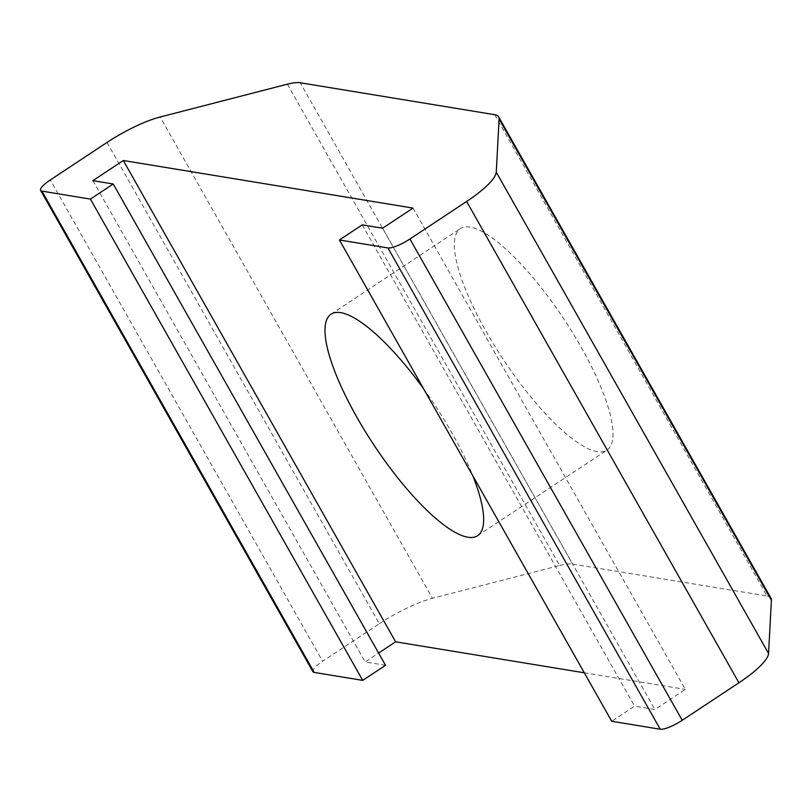 <?xml version="1.0" encoding="UTF-8"?>
<svg xmlns="http://www.w3.org/2000/svg" width="812" height="812" viewBox="0 0 812 812"><rect width="100%" height="100%" fill="white"/><g stroke="black" fill="none" stroke-linecap="round" stroke-linejoin="round"><path stroke-width="0.61" stroke-dasharray="4.06 3.04" d="M581.159 347.181A132.813 36.428 56.5 0 1 606.94 450.142A132.813 36.428 56.5 0 1 486.165 331.58A132.813 36.428 56.5 0 1 460.384 228.619A132.813 36.428 56.5 0 1 581.159 347.181M423.62 388.816A132.813 36.428 56.5 0 1 451.817 432.745A132.813 36.428 56.5 0 1 472.655 475.467M413.034 208.085L685.328 689.378L654.898 709.515L634.548 706.166L611.72 721.269M382.594 228.213L654.898 709.515M362.243 224.873L634.548 706.166M494.772 114.705L767.076 595.998L572.551 564.056L300.247 82.763M287.367 84.184L559.671 565.477L432.461 598.292L160.157 116.999M107.032 142.435L379.336 623.728L322.628 661.242L50.324 179.949M385.538 665.292L365.187 661.942L378.615 653.061M92.883 180.65L365.187 661.942M584.295 672.793L685.328 689.378M312.904 671.697A18.97 4.496 150.5 0 1 322.628 661.242M379.336 623.728A56.921 13.479 150.5 0 1 432.461 598.292M559.671 565.477A56.921 13.479 150.5 0 1 572.551 564.056M767.076 595.998A56.921 13.479 150.5 0 1 770.964 598.17M477.598 535.707L606.94 450.142M331.042 314.183L460.384 228.619"/><path stroke-width="1.22" d="M472.655 475.467A132.813 36.428 56.5 0 1 477.598 535.707A132.813 36.428 56.5 0 1 356.823 417.155A132.813 36.428 56.5 0 1 331.042 314.183A132.813 36.428 56.5 0 1 423.62 388.816M123.312 160.512L413.034 208.085L382.594 228.213L362.243 224.873L339.416 239.976L611.72 721.269L660.237 729.237L387.933 247.944A18.97 4.496 -29.5 0 0 409.928 238.992L466.626 201.477A56.921 13.479 -29.5 0 0 496.254 172.174L499.096 118.948A56.921 13.479 -29.5 0 0 498.659 116.877A56.921 13.479 -29.5 0 0 494.772 114.705L300.247 82.763A56.921 13.479 -29.5 0 0 287.367 84.184L160.157 116.999A56.921 13.479 -29.5 0 0 107.032 142.435L50.324 179.949A18.97 4.496 -29.5 0 0 40.6 190.404A18.97 4.496 -29.5 0 0 41.899 191.124L90.406 199.092L362.71 680.385L385.538 665.292L113.233 183.989L92.883 180.65L123.312 160.512L395.617 641.815L584.295 672.793M339.416 239.976L387.933 247.944M409.928 238.992L682.232 720.285L738.93 682.77L466.626 201.477M496.254 172.174L768.558 653.467L771.4 600.241L499.096 118.948M41.899 191.124L314.203 672.417L362.71 680.385M90.406 199.092L113.233 183.989M378.615 653.061L395.617 641.815M682.232 720.285A18.97 4.496 150.5 0 1 660.237 729.237M314.203 672.417A18.97 4.496 150.5 0 1 312.904 671.697L40.6 190.404M498.659 116.877L770.964 598.17A56.921 13.479 150.5 0 1 771.4 600.241M768.558 653.467A56.921 13.479 150.5 0 1 738.93 682.77"/></g></svg>
